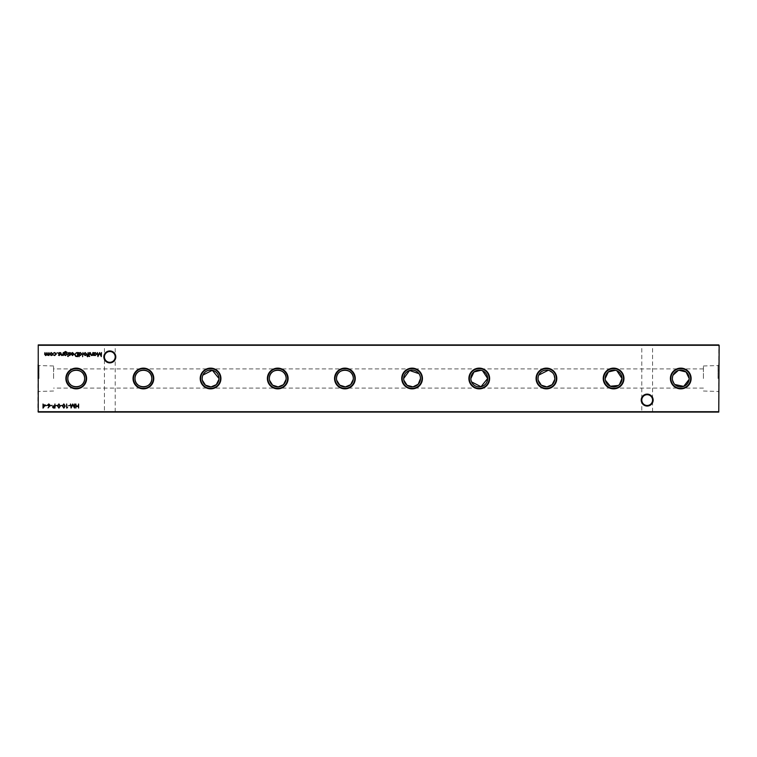 <?xml version="1.0" encoding="UTF-8"?>
<svg xmlns="http://www.w3.org/2000/svg" width="757" height="757" viewBox="0 0 757 757"><rect width="100%" height="100%" fill="white"/><g stroke="black" fill="none" stroke-linecap="round" stroke-linejoin="round"><path stroke-width="0.57" stroke-dasharray="3.79 2.84" d="M653.149 400.093A5.971 5.971 0 0 0 647.178 394.123A5.971 5.971 0 0 0 641.217 400.093A5.971 5.971 0 0 0 647.178 406.055A5.971 5.971 0 0 0 653.149 400.093M641.217 344.918L647.178 344.918L641.217 344.918L641.785 345.495L647.178 345.495L641.785 345.495L641.785 400.093A5.394 5.394 0 0 1 647.178 394.7A5.394 5.394 0 0 1 652.572 400.093C652.231 396.838 650.433 395.04 647.178 394.7C643.933 395.04 642.135 396.838 641.785 400.093C642.135 396.838 643.933 395.04 647.178 394.7C650.433 395.04 652.231 396.838 652.572 400.093C652.231 403.339 650.433 405.137 647.178 405.487C643.933 405.137 642.135 403.339 641.785 400.093C642.135 403.339 643.933 405.137 647.178 405.487C650.433 405.137 652.231 403.339 652.572 400.093A5.394 5.394 0 0 1 647.178 405.487A5.394 5.394 0 0 1 641.785 400.093L641.785 411.505L641.217 412.082L653.149 412.082L641.217 412.082M115.783 356.907A5.971 5.971 0 0 0 109.822 350.945A5.971 5.971 0 0 0 103.851 356.907A5.971 5.971 0 0 0 109.822 362.877A5.971 5.971 0 0 0 115.783 356.907M103.851 344.918L109.822 344.918L103.851 344.918L104.428 345.495L109.822 345.495L104.428 345.495L104.428 356.907A5.394 5.394 0 0 1 109.822 351.513A5.394 5.394 0 0 1 115.215 356.907C114.865 353.661 113.067 351.863 109.822 351.513C106.567 351.863 104.769 353.661 104.428 356.907C104.769 353.661 106.567 351.863 109.822 351.513C113.067 351.863 114.865 353.661 115.215 356.907C114.865 360.162 113.067 361.96 109.822 362.3C106.567 361.96 104.769 360.162 104.428 356.907C104.769 360.162 106.567 361.96 109.822 362.3C113.067 361.96 114.865 360.162 115.215 356.907A5.394 5.394 0 0 1 109.822 362.3A5.394 5.394 0 0 1 104.428 356.907L104.428 411.505L103.851 412.082L115.783 412.082L103.851 412.082M653.149 344.918L647.178 344.918L653.149 344.918L652.572 345.495L647.178 345.495L652.572 345.495L652.572 411.505L641.785 411.505L652.572 411.505L653.149 412.082M115.783 344.918L109.822 344.918L115.783 344.918L115.215 345.495L109.822 345.495L115.215 345.495L115.215 411.505L104.428 411.505L115.215 411.505L115.783 412.082M679.038 370.277L678.244 370.485M673.087 375.084L672.547 376.721M616.908 370.769L615.365 370.287M554.115 375.103L552.279 372.472M549.733 370.769L548.191 370.287M538.747 375.084L538.208 376.721M482.559 370.769L481.026 370.287M420.305 376.74L420.078 375.898M419.775 375.103L418.962 373.665M202.895 375.084L202.356 376.721M719.15 378.5L719.15 364.581L719.15 378.5M718.043 378.5L718.043 365.546L718.043 378.5M703.414 378.5L703.414 365.981L703.414 378.5M37.85 378.5L37.85 364.581L37.85 378.5M38.957 378.5L38.957 365.546L38.957 378.5M53.586 378.5L53.586 365.981L53.586 378.5M38.238 412.082L718.762 412.082L719.15 345.296L38.238 344.918L718.762 345.296L718.762 411.704L38.238 411.704L38.238 345.296L37.85 411.704M672.358 378.5L672.547 380.26M673.891 383.335L674.913 384.537M689.125 379.389L689.173 378.5M605.193 378.5L605.373 380.26M618.261 385.493L619.453 384.537M538.019 378.5L538.208 380.26M554.786 379.389L554.834 378.5M470.854 378.5L471.034 380.26M471.261 381.102L471.573 381.907M403.68 378.5L403.869 380.26M336.505 378.5L336.695 380.26M353.273 379.389L353.32 378.5M269.341 378.5L269.52 380.26M286.108 379.389L286.146 378.5M202.166 378.5L202.356 380.26M218.934 379.389L218.981 378.5M57.646 352.876L56.983 352.876L57.646 352.876M54.684 355.563L53.34 354.882L54.703 355.203L55.961 354.058L54.703 352.894L53.34 353.216L54.712 352.544L56.311 354.03L54.684 355.563M52.328 355.08L51.211 355.563L49.707 354.049L51.211 352.544L52.725 354.049L52.328 355.08M51.211 352.894L50.066 354.039L51.211 355.203L52.365 354.039L51.211 352.894M48.987 352.592L48.987 355.516L46.688 354.863L45.619 355.563L44.625 354.172L44.985 352.592L45.675 355.203L46.991 352.592L47.682 355.203L48.987 352.592M78.596 404.02L78.596 408.023L78.236 406.386L76.192 406.386L75.832 408.023L75.832 404.02L76.192 405.97L78.236 405.97L78.596 404.02M74.65 404.02L74.479 408.023L72.786 404.74L71.082 408.023L70.552 404.02L71.29 406.906L72.738 404.02L74.271 406.906L74.65 404.02M70.089 405.355L68.556 405.771L70.089 405.355M67.628 407.616L66.654 408.023L66.654 404.02L67.013 407.616L67.628 407.616M63.834 403.926L65.168 406.026L63.834 408.127L62.453 406.026L63.834 403.926M62.812 406.026L63.825 407.711L64.809 406.026L63.825 404.333L62.812 406.026M62.093 405.355L60.56 405.771L62.093 405.355M58.914 403.926L60.248 406.026L58.914 408.127L57.532 406.026L58.914 403.926M57.892 406.026L58.904 407.711L59.888 406.026L58.904 404.333L57.892 406.026M57.172 405.355L55.639 405.771L57.172 405.355M54.968 404.02L54.968 408.023L53.274 407.966L52.507 406.954L53.302 405.932L54.608 405.866L54.968 404.02M52.867 406.944L54.608 407.616L54.608 406.282L52.867 406.944M52.044 405.355L50.511 405.771L52.044 405.355M49.546 406.301L48.079 407.909L49.139 406.291L47.54 405.146L48.789 403.926L50 405.137L49.546 406.301M48.77 404.333L47.899 405.127L48.798 405.922L49.64 405.127L48.77 404.333M47.123 405.355L45.59 405.771L47.123 405.355M76.656 352.592L77.895 352.592L77.895 356.594L75.823 356.443L74.612 354.541L76.656 352.592M77.252 356.178L77.536 352.999L75.937 353.103L74.971 354.541L76.031 356.064L77.252 356.178M72.577 352.894L71.177 353.349L72.53 352.544L73.997 354.049L72.521 355.563L71.026 353.973L73.637 353.973L72.577 352.894M73.599 354.333L71.385 354.333L72.502 355.203L73.599 354.333M69.672 355.563L68.925 355.147L69.956 354.55L68.878 353.387L69.729 352.544L70.562 352.932L69.237 353.368L70.41 354.796L69.672 355.563M68.357 356.433L67.695 356.433L68.357 356.433M68.206 352.592L67.846 355.516L68.206 352.592M64.411 355.005L64.165 352.298L65.537 351.466L67.032 352.383L65.575 351.825L64.411 353.15L65.585 352.592L67.08 354.058L65.575 355.563L64.411 355.005M65.566 352.951L64.411 354.068L65.547 355.203L66.72 354.049L65.566 352.951M63.238 352.592L63.238 355.516L62.878 354.986L61.762 355.563L60.674 354.087L60.674 352.592L61.828 355.203L62.822 354.427L63.238 352.592M59.216 355.563L58.469 355.147L59.5 354.55L58.421 353.387L59.273 352.544L60.106 352.932L58.772 353.368L59.954 354.796L59.216 355.563M79.173 356.689L78.823 352.592L79.173 353.093L80.374 352.544L81.898 354.058L80.356 355.563L79.173 354.948L79.173 356.689M80.356 352.894L79.173 354.049L80.356 355.203L81.538 354.058L80.356 352.894M82.967 352.592L82.608 356.689L82.967 352.592M86.26 355.08L85.144 355.563L83.639 354.049L85.144 352.544L86.658 354.049L86.26 355.08M85.153 352.894L83.999 354.039L85.153 355.203L86.298 354.039L85.153 352.894M87.509 356.746L87.074 356.292L87.736 355.516L87.121 355.156L87.736 355.156L88.096 352.592L88.503 355.516L87.509 356.746M89.534 352.592L89.175 355.516L89.534 352.592M89.686 356.433L89.023 356.433L89.686 356.433M92.865 352.592L92.865 355.516L92.505 354.986L91.389 355.563L90.301 354.087L90.301 352.592L91.455 355.203L92.449 354.427L92.865 352.592M94.038 355.516L93.688 352.592L94.038 353.093L95.24 352.544L96.764 354.058L95.221 355.563L94.038 354.976L94.038 355.516M95.221 352.894L94.038 354.049L95.221 355.203L96.404 354.058L95.221 352.894M45.278 404.948L43.026 408.127L43.026 404.02L43.386 404.948L45.278 404.948M44.578 405.355L43.386 405.355L43.386 407.096L44.578 405.355M101.476 352.592L101.306 356.594L99.602 353.311L97.908 356.594L97.379 352.592L98.117 355.468L99.64 352.592L101.088 355.478L101.476 352.592M703.414 365.981L718.043 365.546L719.15 364.581M53.586 365.981L38.957 365.546L37.85 364.581M703.414 368.905L53.586 368.905M703.414 388.095L53.586 388.095M53.586 391.019L38.957 391.454L37.85 392.419M703.414 391.019L718.043 391.454L719.15 392.419"/><path stroke-width="1.14" d="M641.217 400.093A5.971 5.971 0 0 1 647.178 394.123A5.971 5.971 0 0 1 653.149 400.093A5.971 5.971 0 0 1 647.178 406.055A5.971 5.971 0 0 1 641.217 400.093M652.572 400.093A5.394 5.394 0 0 0 647.178 394.7A5.394 5.394 0 0 0 641.785 400.093A5.394 5.394 0 0 0 647.178 405.487A5.394 5.394 0 0 0 652.572 400.093M103.851 356.907A5.971 5.971 0 0 1 109.822 350.945A5.971 5.971 0 0 1 115.783 356.907A5.971 5.971 0 0 1 109.822 362.877A5.971 5.971 0 0 1 103.851 356.907M115.215 356.907A5.394 5.394 0 0 0 109.822 351.513A5.394 5.394 0 0 0 104.428 356.907A5.394 5.394 0 0 0 109.822 362.3A5.394 5.394 0 0 0 115.215 356.907M691.122 378.5A10.361 10.361 0 0 0 680.77 368.139A10.361 10.361 0 0 0 670.409 378.5A10.361 10.361 0 0 0 680.77 388.861A10.361 10.361 0 0 0 691.122 378.5M690.677 378.5A9.907 9.907 0 0 0 680.77 368.593A9.907 9.907 0 0 0 670.853 378.5A9.907 9.907 0 0 0 680.77 388.407A9.907 9.907 0 0 0 690.677 378.5M689.173 378.5A8.403 8.403 0 0 0 680.77 370.097A8.403 8.403 0 0 0 672.358 378.5A8.403 8.403 0 0 0 680.77 386.903A8.403 8.403 0 0 0 689.173 378.5L686.05 371.961L679.038 370.277M678.244 370.485L673.087 375.084M672.547 376.721L672.358 378.5M623.957 378.5A10.361 10.361 0 0 0 613.596 368.139A10.361 10.361 0 0 0 603.234 378.5A10.361 10.361 0 0 0 613.596 388.861A10.361 10.361 0 0 0 623.957 378.5M623.503 378.5A9.907 9.907 0 0 0 613.596 368.593A9.907 9.907 0 0 0 603.689 378.5A9.907 9.907 0 0 0 613.596 388.407A9.907 9.907 0 0 0 623.503 378.5M619.453 384.537L621.999 378.5A8.403 8.403 0 0 0 613.596 370.097A8.403 8.403 0 0 0 605.193 378.5A8.403 8.403 0 0 0 613.596 386.903A8.403 8.403 0 0 0 621.999 378.5L616.908 370.769M615.365 370.287L608.335 371.942L605.193 378.5M556.783 378.5A10.361 10.361 0 0 0 546.422 368.139A10.361 10.361 0 0 0 536.07 378.5A10.361 10.361 0 0 0 546.422 388.861A10.361 10.361 0 0 0 556.783 378.5M556.338 378.5A9.907 9.907 0 0 0 546.422 368.593A9.907 9.907 0 0 0 536.514 378.5A9.907 9.907 0 0 0 546.422 388.407A9.907 9.907 0 0 0 556.338 378.5M554.834 378.5A8.403 8.403 0 0 0 546.422 370.097A8.403 8.403 0 0 0 538.019 378.5A8.403 8.403 0 0 0 546.422 386.903A8.403 8.403 0 0 0 554.834 378.5L554.115 375.103M552.279 372.472L549.733 370.769M548.191 370.287L538.747 375.084M538.208 376.721L538.019 378.5M489.618 378.5A10.361 10.361 0 0 0 479.257 368.139A10.361 10.361 0 0 0 468.895 378.5A10.361 10.361 0 0 0 479.257 388.861A10.361 10.361 0 0 0 489.618 378.5M489.164 378.5A9.907 9.907 0 0 0 479.257 368.593A9.907 9.907 0 0 0 469.349 378.5A9.907 9.907 0 0 0 479.257 388.407A9.907 9.907 0 0 0 489.164 378.5M471.573 381.907L481.007 386.723L487.659 378.5A8.403 8.403 0 0 0 479.257 370.097A8.403 8.403 0 0 0 470.854 378.5A8.403 8.403 0 0 0 479.257 386.903A8.403 8.403 0 0 0 487.659 378.5L482.559 370.769M481.026 370.287L473.996 371.942L470.854 378.5M422.444 378.5A10.361 10.361 0 0 0 412.082 368.139A10.361 10.361 0 0 0 401.73 378.5A10.361 10.361 0 0 0 412.082 388.861A10.361 10.361 0 0 0 422.444 378.5M421.999 378.5A9.907 9.907 0 0 0 412.082 368.593A9.907 9.907 0 0 0 402.175 378.5A9.907 9.907 0 0 0 412.082 388.407A9.907 9.907 0 0 0 421.999 378.5M403.869 380.26L407.124 385.285L412.981 386.855L418.214 384.253L420.495 378.5A8.403 8.403 0 0 0 412.082 370.097A8.403 8.403 0 0 0 403.68 378.5A8.403 8.403 0 0 0 412.082 386.903A8.403 8.403 0 0 0 420.495 378.5L420.305 376.74M420.078 375.898L419.775 375.103M418.962 373.665L409.556 370.485L403.68 378.5M355.27 378.5A10.361 10.361 0 0 0 344.918 368.139A10.361 10.361 0 0 0 334.556 378.5A10.361 10.361 0 0 0 344.918 388.861A10.361 10.361 0 0 0 355.27 378.5M354.825 378.5A9.907 9.907 0 0 0 344.918 368.593A9.907 9.907 0 0 0 335.001 378.5A9.907 9.907 0 0 0 344.918 388.407A9.907 9.907 0 0 0 354.825 378.5M353.32 378.5A8.403 8.403 0 0 0 344.918 370.097A8.403 8.403 0 0 0 336.505 378.5A8.403 8.403 0 0 0 344.918 386.903A8.403 8.403 0 0 0 353.32 378.5C353.67 367.609 336.203 367.542 336.505 378.5M288.105 378.5A10.361 10.361 0 0 0 277.743 368.139A10.361 10.361 0 0 0 267.382 378.5A10.361 10.361 0 0 0 277.743 388.861A10.361 10.361 0 0 0 288.105 378.5M287.651 378.5A9.907 9.907 0 0 0 277.743 368.593A9.907 9.907 0 0 0 267.836 378.5A9.907 9.907 0 0 0 277.743 388.407A9.907 9.907 0 0 0 287.651 378.5M286.146 378.5A8.403 8.403 0 0 0 277.743 370.097A8.403 8.403 0 0 0 269.341 378.5A8.403 8.403 0 0 0 277.743 386.903A8.403 8.403 0 0 0 286.146 378.5C286.506 367.609 269.028 367.542 269.341 378.5M220.93 378.5A10.361 10.361 0 0 0 210.578 368.139A10.361 10.361 0 0 0 200.217 378.5A10.361 10.361 0 0 0 210.578 388.861A10.361 10.361 0 0 0 220.93 378.5M220.486 378.5A9.907 9.907 0 0 0 210.578 368.593A9.907 9.907 0 0 0 200.662 378.5A9.907 9.907 0 0 0 210.578 388.407A9.907 9.907 0 0 0 220.486 378.5M218.981 378.5A8.403 8.403 0 0 0 210.578 370.097A8.403 8.403 0 0 0 202.166 378.5A8.403 8.403 0 0 0 210.578 386.903A8.403 8.403 0 0 0 218.981 378.5L212.339 370.287L202.895 375.084M202.356 376.721L202.166 378.5M153.766 378.5A10.361 10.361 0 0 0 143.404 368.139A10.361 10.361 0 0 0 133.043 378.5A10.361 10.361 0 0 0 143.404 388.861A10.361 10.361 0 0 0 153.766 378.5M153.311 378.5A9.907 9.907 0 0 0 143.404 368.593A9.907 9.907 0 0 0 133.497 378.5A9.907 9.907 0 0 0 143.404 388.407A9.907 9.907 0 0 0 153.311 378.5M151.807 378.5A8.403 8.403 0 0 0 143.404 370.097A8.403 8.403 0 0 0 135.001 378.5C134.661 389.429 152.157 389.41 151.807 378.5C152.157 367.609 134.689 367.542 135.001 378.5A8.403 8.403 0 0 0 143.404 386.903A8.403 8.403 0 0 0 151.807 378.5M86.591 378.5A10.361 10.361 0 0 0 76.23 368.139A10.361 10.361 0 0 0 65.878 378.5A10.361 10.361 0 0 0 76.23 388.861A10.361 10.361 0 0 0 86.591 378.5M86.147 378.5A9.907 9.907 0 0 0 76.23 368.593A9.907 9.907 0 0 0 66.323 378.5A9.907 9.907 0 0 0 76.23 388.407A9.907 9.907 0 0 0 86.147 378.5M84.642 378.5A8.403 8.403 0 0 0 76.23 370.097A8.403 8.403 0 0 0 67.827 378.5C67.496 389.429 84.992 389.41 84.642 378.5C84.992 367.609 67.515 367.542 67.827 378.5A8.403 8.403 0 0 0 76.23 386.903A8.403 8.403 0 0 0 84.642 378.5M45.278 404.948L43.026 408.127L43.026 404.02L43.386 404.948L45.278 404.948M92.865 352.592L92.865 355.516L92.505 354.986L91.389 355.563L90.301 354.087L90.301 352.592L91.455 355.203L92.449 354.427L92.865 352.592M89.534 352.592L89.175 355.516L89.534 352.592M86.26 355.08L85.144 355.563L83.639 354.049L85.144 352.544L86.658 354.049L86.26 355.08M79.173 356.689L78.823 352.592L79.173 353.093L80.374 352.544L81.898 354.058L80.356 355.563L79.173 354.948L79.173 356.689M63.238 352.592L63.238 355.516L62.878 354.986L61.762 355.563L60.674 354.087L60.674 352.592L61.828 355.203L62.822 354.427L63.238 352.592M68.206 352.592L67.846 355.516L68.206 352.592M69.672 355.563L68.925 355.147L69.956 354.55L68.878 353.387L69.729 352.544L70.562 352.932L69.237 353.368L70.41 354.796L69.672 355.563M76.656 352.592L77.895 352.592L77.895 356.594L75.823 356.443L74.612 354.541L76.656 352.592M49.546 406.301L48.079 407.909L49.139 406.291L47.54 405.146L48.789 403.926L50 405.137L49.546 406.301M54.968 404.02L54.968 408.023L53.274 407.966L52.507 406.954L53.302 405.932L54.608 405.866L54.968 404.02M58.914 403.926L60.248 406.026L58.914 408.127L57.532 406.026L58.914 403.926M63.834 403.926L65.168 406.026L63.834 408.127L62.453 406.026L63.834 403.926M70.089 405.355L68.556 405.771L70.089 405.355M78.596 404.02L78.596 408.023L78.236 406.386L76.192 406.386L75.832 408.023L75.832 404.02L76.192 405.97L78.236 405.97L78.596 404.02M52.328 355.08L51.211 355.563L49.707 354.049L51.211 352.544L52.725 354.049L52.328 355.08M57.646 352.876L56.983 352.876L57.646 352.876M719.15 345.296L38.238 345.296L38.238 411.704L718.762 411.704L719.15 345.296L718.762 412.082L38.238 412.082L38.238 344.918L718.762 344.918M54.684 355.563L53.34 354.882L54.703 355.203L55.961 354.058L54.703 352.894L53.34 353.216L54.712 352.544L56.311 354.03L54.684 355.563M48.987 352.592L48.987 355.516L46.688 354.863L45.619 355.563L44.625 354.172L44.985 352.592L45.675 355.203L46.991 352.592L47.682 355.203L48.987 352.592M74.65 404.02L74.479 408.023L72.786 404.74L71.082 408.023L70.552 404.02L71.29 406.906L72.738 404.02L74.271 406.906L74.65 404.02M67.628 407.616L66.654 408.023L66.654 404.02L67.013 407.616L67.628 407.616M62.093 405.355L60.56 405.771L62.093 405.355M57.172 405.355L55.639 405.771L57.172 405.355M52.044 405.355L50.511 405.771L52.044 405.355M47.123 405.355L45.59 405.771L47.123 405.355M72.577 352.894L71.177 353.349L72.53 352.544L73.997 354.049L72.521 355.563L71.026 353.973L73.637 353.973L72.577 352.894M68.357 356.433L67.695 356.433L68.357 356.433M64.411 355.005L64.165 352.298L65.537 351.466L67.032 352.383L65.575 351.825L64.411 353.15L65.585 352.592L67.08 354.058L65.575 355.563L64.411 355.005M59.216 355.563L58.469 355.147L59.5 354.55L58.421 353.387L59.273 352.544L60.106 352.932L58.772 353.368L59.954 354.796L59.216 355.563M82.967 352.592L82.608 356.689L82.967 352.592M87.509 356.746L87.074 356.292L87.736 355.516L87.121 355.156L87.736 355.156L88.096 352.592L88.503 355.516L87.509 356.746M89.686 356.433L89.023 356.433L89.686 356.433M94.038 355.516L93.688 352.592L94.038 353.093L95.24 352.544L96.764 354.058L95.221 355.563L94.038 354.976L94.038 355.516M101.476 352.592L101.306 356.594L99.602 353.311L97.908 356.594L97.379 352.592L98.117 355.468L99.64 352.592L101.088 355.478L101.476 352.592M672.547 380.26L673.891 383.335M674.913 384.537L683.694 386.382L689.125 379.389M605.373 380.26L610.303 386.231L618.261 385.493M538.208 380.26L541.302 385.171L546.885 386.893L552.137 384.67L554.786 379.389M471.034 380.26L471.261 381.102M336.695 380.26L339.798 385.171L345.372 386.893L350.623 384.67L353.273 379.389M269.52 380.26L272.624 385.171L278.197 386.893L283.459 384.67L286.108 379.389M202.356 380.26L205.45 385.171L211.033 386.893L216.284 384.67L218.934 379.389M50.066 354.039L51.211 355.203L52.365 354.039L51.211 352.894L50.066 354.039M63.825 407.711L64.809 406.026L63.825 404.333L62.812 406.026L63.825 407.711M58.904 407.711L59.888 406.026L58.904 404.333L57.892 406.026L58.904 407.711M53.879 407.616L54.608 407.616L54.608 406.282L52.867 406.944L53.879 407.616M47.899 405.127L48.798 405.922L49.64 405.127L48.77 404.333L47.899 405.127M77.536 356.178L77.536 352.999L75.937 353.103L74.971 354.541L76.031 356.064L77.536 356.178M73.599 354.333L71.385 354.333L72.502 355.203L73.599 354.333M64.411 354.068L65.547 355.203L66.72 354.049L65.566 352.951L64.411 354.068M79.173 354.049L80.356 355.203L81.538 354.058L80.356 352.894L79.173 354.049M83.999 354.039L85.153 355.203L86.298 354.039L85.153 352.894L83.999 354.039M94.038 354.049L95.221 355.203L96.404 354.058L95.221 352.894L94.038 354.049M44.578 405.355L43.386 405.355L43.386 407.096L44.578 405.355"/></g></svg>
